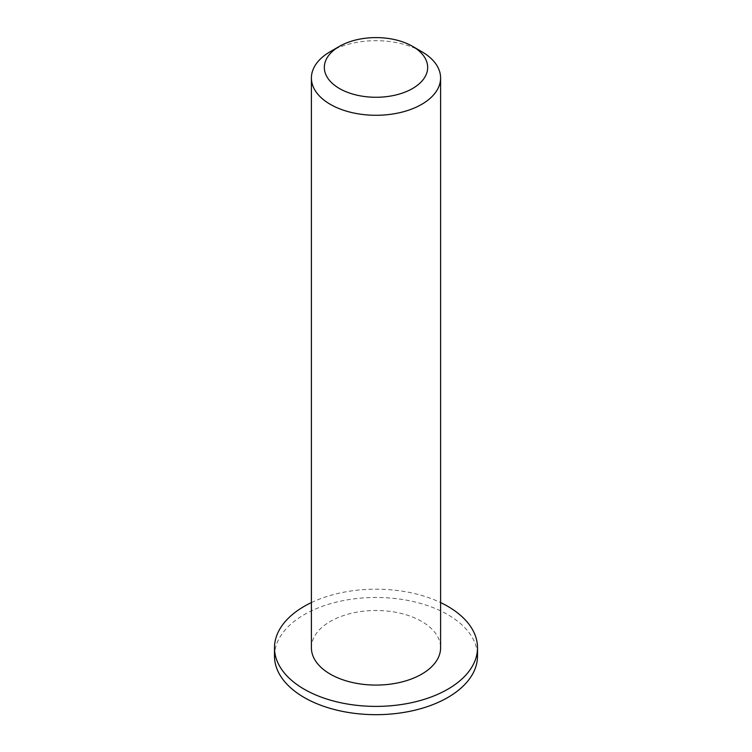 <?xml version="1.0" encoding="UTF-8"?>
<svg xmlns="http://www.w3.org/2000/svg" width="752" height="752" viewBox="0 0 752 752"><rect width="100%" height="100%" fill="white"/><g stroke="black" fill="none" stroke-linecap="round" stroke-linejoin="round"><path stroke-width="0.56" stroke-dasharray="3.76 2.82" d="M421.675 51.615A64.597 37.29 0 0 0 330.325 51.615M311.403 647.792A64.597 37.29 180 0 1 376 610.492A64.597 37.29 180 0 1 440.597 647.792M311.403 602.578A101.511 58.609 180 0 1 440.597 602.578M274.489 656.073A101.511 58.609 180 0 1 376 597.473A101.511 58.609 180 0 1 477.511 656.073"/><path stroke-width="1.13" d="M339.462 88.529A51.672 29.836 180 0 1 339.462 46.342A51.672 29.836 180 0 1 412.538 46.342A51.672 29.836 180 0 1 412.538 88.529A51.672 29.836 180 0 1 339.462 88.529M339.462 46.342L330.325 51.615A64.597 37.29 0 0 0 311.403 77.982A64.597 37.29 0 0 0 330.325 104.359A64.597 37.29 0 0 0 400.722 112.443A64.597 37.29 0 0 0 440.597 77.982A64.597 37.29 0 0 0 421.675 51.615L412.538 46.342M440.597 77.982L440.597 647.792A64.597 37.29 180 0 1 400.722 682.243A64.597 37.29 180 0 1 330.325 674.159A64.597 37.29 180 0 1 311.403 647.792L311.403 77.982M440.597 602.578A101.511 58.609 180 0 1 477.511 647.792A101.511 58.609 180 0 1 414.841 701.936A101.511 58.609 180 0 1 304.222 689.227A101.511 58.609 180 0 1 274.489 647.792A101.511 58.609 180 0 1 311.403 602.578M477.511 647.792L477.511 656.073A101.511 58.609 180 0 1 414.841 710.217A101.511 58.609 180 0 1 304.222 697.518A101.511 58.609 180 0 1 274.489 656.073L274.489 647.792"/></g></svg>
